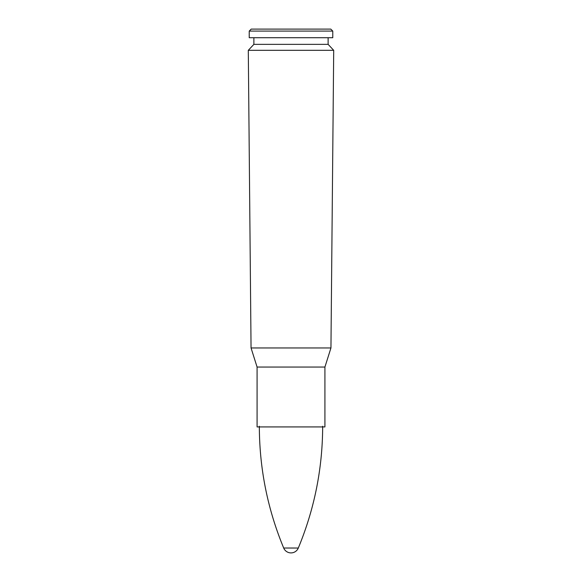 <?xml version="1.0" encoding="UTF-8"?>
<svg xmlns="http://www.w3.org/2000/svg" width="582" height="582" viewBox="0 0 582 582"><rect width="100%" height="100%" fill="white"/><g stroke="black" fill="none" stroke-linecap="round" stroke-linejoin="round"><path stroke-width="0.87" d="M291 50.321L333.704 50.321L330.947 347.956L291 347.956L330.947 347.963L324.916 367.053L257.084 367.053L324.916 367.053L324.916 426.926L257.084 426.926L257.084 367.06L251.053 347.963L291 347.963L251.053 347.956L248.296 50.321L291 50.321M248.296 50.321L253.876 44.356L328.124 44.356L333.704 50.321M291 37.721L332.773 37.721L332.773 31.086L249.227 31.086L249.227 37.721L291 37.721M249.227 31.086L251.213 29.1L330.787 29.1L332.773 31.086M283.696 548.04A7.915 7.915 0 0 0 298.304 548.04L283.696 548.026C267.538 509.046 259.419 468.452 259.339 426.25M328.124 44.356L328.124 37.721M253.876 44.356L253.876 37.721M298.304 548.026C314.462 509.046 322.581 468.452 322.661 426.25"/></g></svg>
